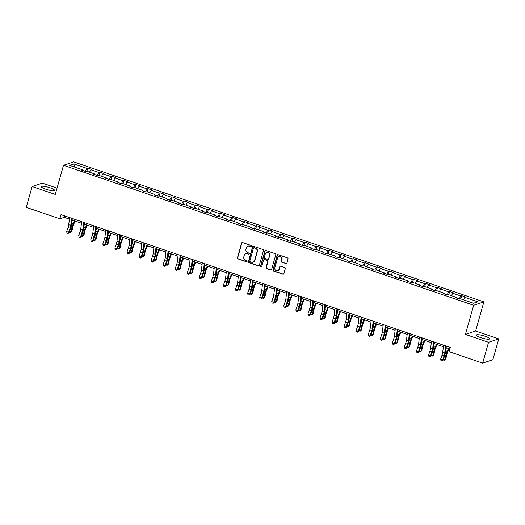 <?xml version="1.0" encoding="UTF-8"?>
<svg xmlns="http://www.w3.org/2000/svg" width="525" height="525" viewBox="0 0 525 525"><rect width="100%" height="100%" fill="white"/><g stroke="black" fill="none" stroke-linecap="round" stroke-linejoin="round"><path stroke-width="0.79" d="M251.39 246.192A0.604 0.571 -108.5 0 0 251.002 245.431L242.616 242.57A0.866 0.82 -108.5 0 0 241.592 243.114L237.431 257.821A0.866 0.82 -108.5 0 0 237.989 258.904L246.376 261.772A0.604 0.571 -108.5 0 0 247.091 261.384A0.604 0.571 -108.5 0 0 246.704 260.623L245.615 260.256A2.769 2.618 -108.5 0 1 243.83 256.777L244.177 255.55A2.769 2.618 -108.5 0 1 247.439 253.798L248.528 254.172A0.604 0.571 -108.5 0 0 249.244 253.785A0.604 0.571 -108.5 0 0 248.85 253.03L247.767 252.656A2.769 2.618 -108.5 0 1 245.982 249.178L246.323 247.957A2.769 2.618 -108.5 0 1 249.592 246.205L250.674 246.573A0.604 0.571 -108.5 0 0 251.39 246.192M485.113 336.256A6.871 1.306 15.8 0 0 476.378 335.094A6.871 1.306 15.8 0 0 480.874 337.673A6.871 1.306 15.8 0 0 489.608 338.835A6.871 1.306 15.8 0 0 485.113 336.256M50.019 187.76A6.871 1.306 15.8 0 0 41.285 186.598A6.871 1.306 15.8 0 0 45.773 189.177A6.871 1.306 15.8 0 0 54.508 190.339A6.871 1.306 15.8 0 0 50.019 187.76M285.863 263.642A0.866 0.82 -108.5 0 0 286.88 263.097L288.048 258.969A0.866 0.82 -108.5 0 0 287.49 257.887L278.178 254.704A0.866 0.82 -108.5 0 0 277.154 255.255L272.993 269.955A0.866 0.82 -108.5 0 0 273.551 271.044L282.87 274.221A0.866 0.82 -108.5 0 0 283.887 273.676L285.298 268.695A0.866 0.82 -108.5 0 0 284.74 267.606L280.757 266.247A0.866 0.82 -108.5 0 0 279.733 266.792L279.037 269.266A2.317 2.185 -108.5 0 1 275.408 270.158A2.317 2.185 -108.5 0 1 274.811 267.822L277.548 258.142A2.317 2.185 -108.5 0 1 281.177 257.243A2.317 2.185 -108.5 0 1 281.774 259.586L281.315 261.194A0.866 0.82 -108.5 0 0 281.873 262.283L286.132 263.55A0.866 0.82 -108.5 0 0 286.499 263.589M465.426 334.412L488.545 342.307L482.659 363.116L492.863 359.704L498.75 338.894L475.63 331.006L483.873 301.875L473.668 305.287L465.426 334.412L475.63 331.006M57.041 188.14L42.341 183.127L32.137 186.539L55.263 194.427L63.505 165.296L473.668 305.287M32.137 186.539L26.25 207.342L59.83 218.8L64.207 217.337L69.398 219.109M482.659 363.116L449.085 351.652L450.26 347.491L61.005 214.64L59.83 218.8M263.498 250.589A0.866 0.82 -108.5 0 0 262.94 249.506L253.627 246.323A0.866 0.82 -108.5 0 0 252.604 246.875L248.443 261.575A0.866 0.82 -108.5 0 0 249.001 262.664L258.32 265.84A0.866 0.82 -108.5 0 0 259.337 265.296L263.498 250.589M265.899 250.517L275.218 253.693A0.866 0.82 -108.5 0 1 275.776 254.782L271.615 269.483A0.866 0.82 -108.5 0 1 270.592 270.034L266.608 268.675A0.866 0.82 -108.5 0 1 266.05 267.586L267.737 261.621A0.866 0.82 -108.5 0 0 267.179 260.538L264.534 259.632A0.866 0.82 -108.5 0 0 263.511 260.183L261.758 266.392A0.604 0.571 -108.5 0 1 260.807 266.621A0.604 0.571 -108.5 0 1 260.649 266.011L264.882 251.062A0.866 0.82 -108.5 0 1 265.899 250.517M488.545 342.307L498.75 338.894M473.563 303.253L460.537 298.81L459.624 299.112L455.602 297.741L456.514 297.439L448.475 294.689L447.562 294.998L443.54 293.626L444.452 293.317L436.406 290.574L435.494 290.876L431.478 289.505L432.39 289.203L424.344 286.46L423.432 286.762L419.409 285.39L420.322 285.082L412.283 282.338L411.37 282.647L407.348 281.275L408.26 280.967L400.214 278.224L399.308 278.526L395.286 277.154L396.198 276.852L388.152 274.103L387.24 274.411L383.224 273.039L384.129 272.731L376.09 269.988L375.178 270.29L371.155 268.918L372.067 268.616L364.028 265.873L363.116 266.175L359.093 264.803L360.006 264.502L351.96 261.752L351.048 262.06L347.032 260.689L347.944 260.38L339.898 257.637L338.986 257.939L334.963 256.567L335.875 256.266L327.836 253.516L326.924 253.824L322.901 252.453L323.813 252.144L315.774 249.401L314.862 249.71L310.839 248.332L311.752 248.03L303.706 245.287L302.794 245.588L298.777 244.217L299.683 243.915L291.644 241.165L290.732 241.474L286.709 240.102L287.621 239.794L279.582 237.051L278.67 237.352L274.647 235.981L275.559 235.679L267.514 232.929L266.608 233.238L262.585 231.866L263.498 231.558L255.452 228.815L254.54 229.123L250.517 227.745L251.429 227.443L243.39 224.7L242.478 225.002L238.455 223.63L239.367 223.328L231.328 220.579L230.416 220.887L226.393 219.516L227.305 219.207L219.26 216.464L218.348 216.766L214.331 215.394L215.237 215.093L207.198 212.349L206.286 212.651L202.263 211.28L203.175 210.971L195.136 208.228L194.224 208.537L190.201 207.158L191.113 206.857L183.067 204.113L182.162 204.415L178.139 203.044L179.051 202.742L171.006 199.992L170.093 200.301L166.071 198.929L166.983 198.621L158.944 195.877L158.032 196.179L154.009 194.808L154.921 194.506L146.882 191.763L145.97 192.065L141.947 190.693L142.859 190.385L134.813 187.642L133.901 187.95L129.885 186.572L130.797 186.27L122.752 183.527L121.839 183.829L117.817 182.457L118.729 182.155L110.69 179.406L109.778 179.714L105.755 178.343L106.667 178.034L98.621 175.291L97.716 175.593L93.693 174.221L94.605 173.919L86.559 171.176L85.647 171.478L81.631 170.107L82.537 169.798L69.51 165.355L73.808 163.918L86.835 168.361L87.747 168.059L91.77 169.431L90.858 169.739L98.903 172.482L99.816 172.174L103.832 173.552L102.92 173.854L110.965 176.597L111.877 176.295L115.9 177.667L114.988 177.968L123.027 180.718L123.939 180.41L127.962 181.781L127.05 182.09L135.089 184.833L136.001 184.531L140.024 185.902L139.112 186.204L147.157 188.948L148.07 188.646L152.086 190.017L151.18 190.326L159.219 193.069L160.132 192.76L164.154 194.132L163.242 194.44L171.281 197.183L172.193 196.882L176.216 198.253L175.304 198.555L183.35 201.305L184.255 200.996L188.278 202.368L187.366 202.676L195.412 205.419L196.324 205.118L200.347 206.489L199.434 206.791L207.473 209.534L208.386 209.232L212.408 210.604L211.496 210.906L219.535 213.655L220.448 213.347L224.47 214.718L223.558 215.027L231.604 217.77L232.516 217.468L236.532 218.84L235.627 219.142L243.666 221.891L244.578 221.583L248.601 222.954L247.688 223.263L255.727 226.006L256.64 225.698L260.662 227.076L259.75 227.377L267.796 230.121L268.702 229.819L272.724 231.19L271.812 231.492L279.858 234.242L280.77 233.933L284.786 235.305L283.881 235.613L291.92 238.357L292.832 238.055L296.855 239.426L295.942 239.728L303.982 242.478L304.894 242.169L308.917 243.541L308.004 243.849L316.05 246.593L316.962 246.284L320.978 247.662L320.066 247.964L328.112 250.707L329.024 250.405L333.047 251.777L332.135 252.079L340.174 254.828L341.086 254.52L345.109 255.892L344.197 256.2L352.242 258.943L353.148 258.641L357.171 260.013L356.258 260.315L364.304 263.058L365.216 262.756L369.233 264.127L368.327 264.436L376.366 267.179L377.278 266.871L381.301 268.249L380.389 268.551L388.428 271.294L389.34 270.992L393.363 272.363L392.451 272.665L400.496 275.415L401.408 275.107L405.425 276.478L404.512 276.787L412.558 279.53L413.47 279.228L417.493 280.599L416.581 280.901L424.62 283.644L425.532 283.342L429.555 284.714L428.643 285.022L436.688 287.766L437.594 287.457L441.617 288.835L440.705 289.137L448.75 291.88L449.663 291.578L453.679 292.95L452.773 293.252L460.812 296.002L461.724 295.693L465.747 297.065L464.835 297.373L477.862 301.816L473.563 303.253M483.873 301.875L73.703 161.884L63.505 165.296M459.185 298.961L460.812 296.002M451.428 295.7L452.773 293.252M456.547 298.062L456.514 297.439M447.123 294.847L448.75 291.88M439.359 291.585L440.705 289.137M444.485 293.947L444.452 293.317M435.054 290.732L436.688 287.766M427.298 287.464L428.643 285.022M432.416 289.826L432.39 289.203M422.992 286.611L424.62 283.644M415.236 283.349L416.581 280.901M420.354 285.712L420.322 285.082M410.931 282.496L412.558 279.53M403.174 279.228L404.512 276.787M408.292 281.597L408.26 280.967M398.862 278.375L400.496 275.415M391.105 275.113L392.451 272.665M396.224 277.476L396.198 276.852M386.8 274.26L388.428 271.294M379.043 270.998L380.389 268.551M384.162 273.361L384.129 272.731M374.738 270.145L376.366 267.179M366.982 266.877L368.327 264.436M372.1 269.24L372.067 268.616M362.677 266.024L364.304 263.058M354.913 262.762L356.258 260.315M360.038 265.125L360.006 264.502M350.608 261.909L352.242 258.943M342.851 258.641L344.197 256.2M347.97 261.01L347.944 260.38M338.546 257.788L340.174 254.828M330.789 254.527L332.135 252.079M335.908 256.889L335.875 256.266M326.484 253.673L328.112 250.707M318.728 250.412L320.066 247.964M323.846 252.774L323.813 252.144M314.416 249.559L316.05 246.593M306.659 246.291L308.004 243.849M311.778 248.653L311.752 248.03M302.354 245.438L303.982 242.478M294.597 242.176L295.942 239.728M299.716 244.538L299.683 243.915M290.292 241.323L291.92 238.357M282.535 238.061L283.881 235.613M287.654 240.424L287.621 239.794M278.23 237.202L279.858 234.242M270.467 233.94L271.812 231.492M275.592 236.302L275.559 235.679M266.162 233.087L267.796 230.121M258.405 229.825L259.75 227.377M263.524 232.188L263.498 231.558M254.1 228.972L255.727 226.006M246.343 225.704L247.688 223.263M251.462 228.067L251.429 227.443M242.038 224.851L243.666 221.891M234.281 221.589L235.627 219.142M239.4 223.952L239.367 223.328M229.97 220.736L231.604 217.77M222.213 217.475L223.558 215.027M227.332 219.837L227.305 219.207M217.908 216.615L219.535 213.655M210.151 213.353L211.496 210.906M215.27 215.716L215.237 215.093M205.846 212.5L207.473 209.534M198.089 209.239L199.434 206.791M203.208 211.601L203.175 210.971M193.784 208.386L195.412 205.419M186.027 205.118L187.366 202.676M191.146 207.48L191.113 206.857M181.716 204.264L183.35 201.305M173.959 201.003L175.304 198.555M179.077 203.365L179.051 202.742M169.654 200.15L171.281 197.183M161.897 196.888L163.242 194.44M167.016 199.251L166.983 198.621M157.592 196.028L159.219 193.069M149.835 192.767L151.18 190.326M154.954 195.129L154.921 194.506M145.523 191.914L147.157 188.948M137.767 188.652L139.112 186.204M142.892 191.015L142.859 190.385M133.462 187.799L135.089 184.833M125.705 184.531L127.05 182.09M130.823 186.893L130.797 186.27M121.4 183.678L123.027 180.718M113.643 180.416L114.988 177.968M118.762 182.779L118.729 182.155M109.338 179.563L110.965 176.597M101.581 176.302L102.92 173.854M106.7 178.664L106.667 178.034M97.269 175.442L98.903 172.482M89.513 172.18L90.858 169.739M94.631 174.543L94.605 173.919M85.207 171.327L86.835 168.361M73.808 163.918L74.596 167.088M72.115 220.041L81.46 223.23M84.184 224.155L93.529 227.345M96.246 228.27L105.591 231.459M108.307 232.391L117.653 235.581M120.369 236.506L129.714 239.695M132.438 240.627L141.783 243.817M144.5 244.742L153.845 247.931M156.562 248.857L165.907 252.046M168.63 252.978L177.968 256.167M180.692 257.092L190.037 260.282M192.754 261.207L202.099 264.397M204.816 265.328L214.161 268.518M216.884 269.443L226.229 272.632M228.946 273.564L238.291 276.754M241.008 277.679L250.353 280.868M253.076 281.794L262.415 284.983M265.138 285.915L274.483 289.104M277.2 290.03L286.545 293.219M289.262 294.151L298.607 297.34M301.33 298.266L310.675 301.455M313.392 302.38L322.737 305.57M325.454 306.502L334.799 309.691M337.523 310.616L346.861 313.806M349.584 314.738L358.929 317.927M361.646 318.852L370.991 322.042M373.708 322.967L383.053 326.156M385.777 327.088L395.122 330.277M397.838 331.203L407.183 334.392M409.9 335.324L419.245 338.513M421.962 339.439L431.307 342.628M434.031 343.553L443.376 346.743M446.092 347.675L449.846 348.954M64.621 215.873L64.207 217.337M82.569 170.428L82.537 169.798M463.49 299.814L464.835 297.373M86.842 171.268L87.747 168.059M98.903 175.389L99.816 172.174M110.965 179.504L111.877 176.295M123.034 183.619L123.939 180.41M135.096 187.74L136.001 184.531M147.157 191.855L148.07 188.646M159.226 195.976L160.132 192.76M171.288 200.091L172.193 196.882M183.35 204.205L184.255 200.996M195.412 208.327L196.324 205.118M207.48 212.441L208.386 209.232M219.542 216.556L220.448 213.347M231.604 220.677L232.516 217.468M243.666 224.792L244.578 221.583M255.734 228.913L256.64 225.698M267.796 233.028L268.702 229.819M279.858 237.143L280.77 233.933M291.926 241.264L292.832 238.055M303.988 245.378L304.894 242.169M316.05 249.5L316.962 246.284M328.112 253.614L329.024 250.405M340.18 257.729L341.086 254.52M352.242 261.85L353.148 258.641M364.304 265.965L365.216 262.756M376.373 270.086L377.278 266.871M388.434 274.201L389.34 270.992M400.496 278.316L401.408 275.107M412.558 282.437L413.47 279.228M424.627 286.552L425.532 283.342M436.688 290.673L437.594 287.457M448.75 294.787L449.663 291.578M460.819 298.902L461.724 295.693M251.16 246.514A0.604 0.571 -108.5 0 1 250.95 246.481L249.861 246.113A2.769 2.618 -108.5 0 0 248.108 246.153M245.963 253.746A2.769 2.618 -108.5 0 1 247.715 253.713L248.798 254.08A0.604 0.571 -108.5 0 0 249.014 254.107M242.248 242.53A0.866 0.82 -108.5 0 0 241.868 243.023L237.707 257.729A0.866 0.82 -108.5 0 0 238.265 258.812L246.652 261.68A0.604 0.571 -108.5 0 0 246.862 261.706M253.26 246.291A0.866 0.82 -108.5 0 0 252.879 246.783L248.719 261.489A0.866 0.82 -108.5 0 0 249.277 262.572L258.589 265.755A0.866 0.82 -108.5 0 0 258.956 265.788M254.172 247.767A0.604 0.571 -108.5 0 0 253.457 248.148L249.802 261.056A0.604 0.571 -108.5 0 0 250.195 261.817L251.337 262.205A2.769 2.618 -108.5 0 0 254.605 260.452L257.099 251.632A2.769 2.618 -108.5 0 0 255.314 248.154L254.441 247.675A0.604 0.571 -108.5 0 0 253.956 247.734M253.089 262.172A2.769 2.618 -108.5 0 0 254.874 260.367L254.605 260.452M254.441 247.675L255.59 248.062A2.769 2.618 -108.5 0 1 257.375 251.541L254.874 260.367M264.167 259.599A0.866 0.82 -108.5 0 1 264.803 259.54L267.448 260.446A0.866 0.82 -108.5 0 1 268.006 261.529L266.319 267.494A0.866 0.82 -108.5 0 0 266.877 268.583L270.867 269.942A0.866 0.82 -108.5 0 0 271.228 269.981M265.538 250.477A0.866 0.82 -108.5 0 0 265.151 250.97L260.925 265.919A0.604 0.571 -108.5 0 0 261.522 266.713M269.489 255.432A2.317 2.185 -108.5 0 0 266.641 252.518A2.317 2.185 -108.5 0 0 265.263 253.995L264.298 257.401A0.866 0.82 -108.5 0 0 264.856 258.49L267.501 259.389A0.866 0.82 -108.5 0 0 268.524 258.845L269.758 255.34A2.317 2.185 -108.5 0 0 266.779 252.479M268.137 259.337A0.866 0.82 -108.5 0 0 268.793 258.753L268.524 258.845M269.758 255.34L268.793 258.753M279.064 256.627A2.317 2.185 -108.5 0 1 282.043 259.494L281.59 261.109A0.866 0.82 -108.5 0 0 282.148 262.192L286.132 263.55M277.791 270.683A2.317 2.185 -108.5 0 0 279.307 269.174L279.037 269.266M280.389 266.208A0.866 0.82 -108.5 0 0 280.009 266.7L279.307 269.174M277.81 254.671A0.866 0.82 -108.5 0 0 277.43 255.163L273.269 269.863A0.866 0.82 -108.5 0 0 273.827 270.952L283.139 274.129A0.866 0.82 -108.5 0 0 283.507 274.168M75.101 221.058L73.638 224.457A4.403 1.162 108.8 0 0 72.706 227.351L71.879 231.223L70.501 232.523L69.431 231.801M69.576 231.387L71.085 231.906L71.912 228.04A6.608 1.746 -71.2 0 1 73.31 223.696L74.524 220.861M71.945 221.498L72.516 220.172M70.501 232.523L71.879 231.223M71.59 218.256L70.744 225.428A4.403 1.162 -71.2 0 1 70.055 228.237L68.637 232.306L69.169 232.549L70.586 228.48A6.608 1.746 108.8 0 0 71.617 224.26L72.299 218.498M69.582 217.567L68.729 224.739A4.403 1.162 -71.2 0 1 68.047 227.555L66.629 231.617L68.637 232.306L67.817 233.251L67.01 232.982L67.817 233.251M68.027 233.349L69.169 232.549M66.629 231.617L67.01 232.982M87.163 225.173L85.7 228.572A4.403 1.162 108.8 0 0 84.768 231.473L83.941 235.338L82.563 236.637L81.493 235.922M81.638 235.508L83.147 236.02L83.974 232.155A6.608 1.746 -71.2 0 1 85.372 227.811L86.586 224.976M84.007 225.619L84.578 224.293M82.563 236.637L83.941 235.338M99.225 229.287L97.762 232.693A4.403 1.162 108.8 0 0 96.836 235.587L96.009 239.452L94.631 240.758L93.555 240.037M93.699 239.623L95.215 240.142L96.042 236.27A6.608 1.746 -71.2 0 1 97.433 231.925L98.654 229.097M96.068 229.733L96.639 228.408M94.631 240.758L96.009 239.452M83.652 222.37L82.806 229.543A4.403 1.162 -71.2 0 1 82.117 232.358L80.699 236.421L81.231 236.663L82.648 232.601A6.608 1.746 108.8 0 0 83.678 228.375L84.361 222.613M81.644 221.688L80.797 228.854A4.403 1.162 -71.2 0 1 80.108 231.669L78.691 235.738L80.699 236.421L79.879 237.372L79.078 237.097L79.879 237.372M80.095 237.464L81.231 236.663M78.691 235.738L79.078 237.097M95.721 226.492L94.868 233.658A4.403 1.162 -71.2 0 1 94.185 236.473L92.768 240.542L93.299 240.778L94.717 236.716A6.608 1.746 108.8 0 0 95.747 232.49L96.429 226.728M93.706 225.802L92.859 232.975A4.403 1.162 -71.2 0 1 92.17 235.791L90.753 239.853L92.768 240.542L91.941 241.487L91.14 241.211L91.941 241.487M92.157 241.585L93.299 240.778M90.753 239.853L91.14 241.211M111.287 233.408L109.83 236.808A4.403 1.162 108.8 0 0 108.898 239.708L108.071 243.574L106.693 244.873L105.617 244.158M105.761 243.738L107.277 244.256L108.104 240.391A6.608 1.746 -71.2 0 1 109.495 236.047L110.716 233.212M108.137 233.855L108.708 232.523M106.693 244.873L108.071 243.574M107.782 230.606L106.936 237.779A4.403 1.162 -71.2 0 1 106.247 240.594L104.829 244.657L105.361 244.899L106.778 240.831A6.608 1.746 108.8 0 0 107.809 236.611L108.491 230.849M105.774 229.917L104.921 237.09A4.403 1.162 -71.2 0 1 104.232 239.905L102.815 243.974L104.829 244.657L104.009 245.608L103.202 245.332L104.009 245.608M104.219 245.7L105.361 244.899M102.815 243.974L103.202 245.332M123.355 237.523L121.892 240.929A4.403 1.162 108.8 0 0 120.96 243.823L120.133 247.688L118.755 248.994L117.685 248.273M117.83 247.859L119.339 248.377L120.166 244.506A6.608 1.746 -71.2 0 1 121.564 240.161L122.778 237.326M120.199 237.969L120.77 236.644M118.755 248.994L120.133 247.688M119.844 234.721L118.998 241.894A4.403 1.162 -71.2 0 1 118.309 244.709L116.891 248.778L117.423 249.014L118.84 244.952A6.608 1.746 108.8 0 0 119.871 240.726L120.553 234.964M117.836 234.038L116.983 241.211A4.403 1.162 -71.2 0 1 116.301 244.02L114.883 248.089L116.891 248.778L116.071 249.723L115.264 249.447L116.071 249.723M116.281 249.821L117.423 249.014M114.883 248.089L115.264 249.447M135.417 241.644L133.954 245.044A4.403 1.162 108.8 0 0 133.028 247.938L132.202 251.81L130.817 253.109L129.747 252.387M129.892 251.974L131.407 252.492L132.234 248.627A6.608 1.746 -71.2 0 1 133.626 244.282L134.846 241.448M132.261 242.084L132.832 240.758M130.817 253.109L132.202 251.81M131.913 238.842L131.06 246.008A4.403 1.162 -71.2 0 1 130.371 248.824L128.953 252.893L129.485 253.135L130.909 249.067A6.608 1.746 108.8 0 0 131.939 244.847L132.622 239.085M129.898 238.153L129.052 245.326A4.403 1.162 -71.2 0 1 128.362 248.141L126.945 252.203L128.953 252.893L128.133 253.838L127.332 253.562L128.133 253.838M128.349 253.936L129.485 253.135M126.945 252.203L127.332 253.562M147.479 245.759L146.016 249.158A4.403 1.162 108.8 0 0 145.09 252.059L144.263 255.924L142.885 257.224L141.809 256.508M141.953 256.095L143.469 256.607L144.296 252.742A6.608 1.746 -71.2 0 1 145.688 248.397L146.908 245.562M144.329 246.205L144.893 244.88M142.885 257.224L144.263 255.924M159.541 249.874L158.084 253.28A4.403 1.162 108.8 0 0 157.152 256.174L156.325 260.039L154.947 261.345L153.877 260.623M154.022 260.21L155.531 260.728L156.358 256.856A6.608 1.746 -71.2 0 1 157.756 252.512L158.97 249.683M156.391 250.32L156.962 248.994M154.947 261.345L156.325 260.039M171.609 253.995L170.146 257.394A4.403 1.162 108.8 0 0 169.214 260.288L168.387 264.16L167.009 265.46L165.939 264.744M166.084 264.324L167.593 264.843L168.42 260.978A6.608 1.746 -71.2 0 1 169.818 256.633L171.032 253.798M168.453 254.435L169.024 253.109M167.009 265.46L168.387 264.16M183.671 258.11L182.208 261.516A4.403 1.162 108.8 0 0 181.282 264.41L180.456 268.275L179.077 269.581L178.001 268.859M178.146 268.446L179.662 268.957L180.488 265.092A6.608 1.746 -71.2 0 1 181.88 260.748L183.1 257.913M180.515 258.556L181.086 257.23M179.077 269.581L180.456 268.275M195.733 262.231L194.276 265.63A4.403 1.162 108.8 0 0 193.344 268.524L192.518 272.396L191.139 273.696L190.063 272.974M190.207 272.56L191.723 273.079L192.55 269.207A6.608 1.746 -71.2 0 1 193.942 264.869L195.162 262.034M192.583 262.671L193.154 261.345M191.139 273.696L192.518 272.396M207.802 266.346L206.338 269.745A4.403 1.162 108.8 0 0 205.406 272.646L204.579 276.511L203.201 277.81L202.132 277.095M202.276 276.682L203.785 277.193L204.612 273.328A6.608 1.746 -71.2 0 1 206.01 268.984L207.224 266.149M204.645 266.792L205.216 265.466M203.201 277.81L204.579 276.511M219.863 270.46L218.4 273.866A4.403 1.162 108.8 0 0 217.475 276.76L216.648 280.626L215.263 281.932L214.193 281.21M214.338 280.796L215.854 281.315L216.681 277.443A6.608 1.746 -71.2 0 1 218.072 273.098L219.293 270.263M216.707 270.907L217.278 269.581M215.263 281.932L216.648 280.626M231.925 274.582L230.462 277.981A4.403 1.162 108.8 0 0 229.537 280.875L228.71 284.747L227.332 286.046L226.255 285.331M226.4 284.911L227.916 285.429L228.743 281.564A6.608 1.746 -71.2 0 1 230.134 277.22L231.354 274.385M228.775 275.021L229.34 273.696M227.332 286.046L228.71 284.747M243.987 278.696L242.53 282.102A4.403 1.162 108.8 0 0 241.598 284.996L240.772 288.862L239.393 290.168L238.317 289.446M238.468 289.032L239.977 289.544L240.804 285.679A6.608 1.746 -71.2 0 1 242.202 281.334L243.416 278.499M240.837 279.142L241.408 277.817M239.393 290.168L240.772 288.862M256.056 282.811L254.592 286.217A4.403 1.162 108.8 0 0 253.66 289.111L252.833 292.983L251.455 294.282L250.386 293.56M250.53 293.147L252.039 293.665L252.866 289.793A6.608 1.746 -71.2 0 1 254.264 285.449L255.478 282.621M252.899 283.257L253.47 281.932M251.455 294.282L252.833 292.983M268.118 286.932L266.654 290.332A4.403 1.162 108.8 0 0 265.729 293.232L264.902 297.098L263.524 298.397L262.447 297.682M262.592 297.268L264.108 297.78L264.935 293.915A6.608 1.746 -71.2 0 1 266.326 289.57L267.547 286.735M264.961 287.378L265.532 286.046M263.524 298.397L264.902 297.098M280.179 291.047L278.723 294.453A4.403 1.162 108.8 0 0 277.791 297.347L276.964 301.212L275.586 302.518L274.509 301.796M274.654 301.383L276.17 301.901L276.997 298.029A6.608 1.746 -71.2 0 1 278.388 293.685L279.608 290.85M277.029 291.493L277.6 290.168M275.586 302.518L276.964 301.212M292.248 295.168L290.784 298.567A4.403 1.162 108.8 0 0 289.853 301.462L289.026 305.333L287.647 306.633L286.578 305.911M286.722 305.498L288.232 306.016L289.058 302.151A6.608 1.746 -71.2 0 1 290.456 297.806L291.67 294.971M289.091 295.608L289.662 294.282M287.647 306.633L289.026 305.333M304.31 299.283L302.846 302.682A4.403 1.162 108.8 0 0 301.921 305.583L301.094 309.448L299.709 310.754L298.64 310.032M298.784 309.619L300.3 310.131L301.127 306.265A6.608 1.746 -71.2 0 1 302.518 301.921L303.732 299.086M301.153 299.729L301.724 298.403M299.709 310.754L301.094 309.448M143.975 242.957L143.122 250.13A4.403 1.162 -71.2 0 1 142.439 252.945L141.022 257.007L141.553 257.25L142.971 253.188A6.608 1.746 108.8 0 0 144.001 248.962L144.683 243.2M141.96 242.274L141.113 249.441A4.403 1.162 -71.2 0 1 140.424 252.256L139.007 256.325L141.022 257.007L140.201 257.959L139.394 257.683L140.201 257.959M140.411 258.051L141.553 257.25M139.007 256.325L139.394 257.683M156.037 247.078L155.19 254.244A4.403 1.162 -71.2 0 1 154.501 257.06L153.083 261.128L153.615 261.365L155.032 257.303A6.608 1.746 108.8 0 0 156.063 253.076L156.745 247.314M154.028 246.389L153.175 253.562A4.403 1.162 -71.2 0 1 152.493 256.377L151.075 260.439L153.083 261.128L152.263 262.073L151.456 261.798L152.263 262.073M152.473 262.172L153.615 261.365M151.075 260.439L151.456 261.798M168.098 251.193L167.252 258.366A4.403 1.162 -71.2 0 1 166.563 261.181L165.145 265.243L165.677 265.486L167.094 261.417A6.608 1.746 108.8 0 0 168.125 257.197L168.807 251.436M166.09 250.504L165.244 257.677A4.403 1.162 -71.2 0 1 164.555 260.492L163.137 264.561L165.145 265.243L164.325 266.195L163.524 265.919L164.325 266.195M164.542 266.287L165.677 265.486M163.137 264.561L163.524 265.919M180.167 255.308L179.314 262.48A4.403 1.162 -71.2 0 1 178.631 265.296L177.207 269.364L177.745 269.601L179.163 265.538A6.608 1.746 108.8 0 0 180.193 261.312L180.876 255.55M178.152 254.625L177.306 261.798A4.403 1.162 -71.2 0 1 176.617 264.607L175.199 268.675L177.207 269.364L176.387 270.309L175.586 270.034L176.387 270.309M176.603 270.408L177.745 269.601M175.199 268.675L175.586 270.034M192.229 259.429L191.376 266.595A4.403 1.162 -71.2 0 1 190.693 269.41L189.276 273.479L189.807 273.722L191.225 269.653A6.608 1.746 108.8 0 0 192.255 265.433L192.938 259.672M190.221 258.74L189.368 265.912A4.403 1.162 -71.2 0 1 188.678 268.728L187.261 272.79L189.276 273.479L188.455 274.424L187.648 274.148L188.455 274.424M188.665 274.522L189.807 273.722M187.261 272.79L187.648 274.148M204.291 263.543L203.444 270.716A4.403 1.162 -71.2 0 1 202.755 273.532L201.338 277.594L201.869 277.837L203.287 273.768A6.608 1.746 108.8 0 0 204.317 269.548L204.999 263.786M202.282 262.861L201.429 270.027A4.403 1.162 -71.2 0 1 200.747 272.842L199.329 276.911L201.338 277.594L200.517 278.545L199.71 278.27L200.517 278.545M200.727 278.637L201.869 277.837M199.329 276.911L199.71 278.27M216.359 267.665L215.506 274.831A4.403 1.162 -71.2 0 1 214.817 277.646L213.399 281.715L213.931 281.951L215.348 277.889A6.608 1.746 108.8 0 0 216.379 273.663L217.068 267.901M214.344 266.976L213.498 274.148A4.403 1.162 -71.2 0 1 212.809 276.964L211.391 281.026L213.399 281.715L212.579 282.66L211.778 282.384L212.579 282.66M212.796 282.758L213.931 281.951M211.391 281.026L211.778 282.384M228.421 271.779L227.568 278.952A4.403 1.162 -71.2 0 1 226.885 281.767L225.468 285.83L225.999 286.072L227.417 282.004A6.608 1.746 108.8 0 0 228.447 277.784L229.13 272.022M226.406 271.09L225.56 278.263A4.403 1.162 -71.2 0 1 224.871 281.078L223.453 285.147L225.468 285.83L224.648 286.775L223.84 286.506L224.648 286.775M224.857 286.873L225.999 286.072M223.453 285.147L223.84 286.506M240.483 275.894L239.636 283.067A4.403 1.162 -71.2 0 1 238.947 285.882L237.53 289.944L238.061 290.187L239.479 286.125A6.608 1.746 108.8 0 0 240.509 281.899L241.192 276.137M238.475 275.212L237.622 282.378A4.403 1.162 -71.2 0 1 236.939 285.193L235.522 289.262L237.53 289.944L236.709 290.896L235.902 290.62L236.709 290.896M236.919 290.994L238.061 290.187M235.522 289.262L235.902 290.62M252.545 280.015L251.698 287.182A4.403 1.162 -71.2 0 1 251.009 289.997L249.592 294.066L250.123 294.308L251.541 290.24A6.608 1.746 108.8 0 0 252.571 286.02L253.253 280.258M250.537 279.326L249.69 286.499A4.403 1.162 -71.2 0 1 249.001 289.314L247.583 293.377L249.592 294.066L248.771 295.011L247.971 294.735L248.771 295.011M248.988 295.109L250.123 294.308M247.583 293.377L247.971 294.735M264.613 284.13L263.76 291.303A4.403 1.162 -71.2 0 1 263.077 294.118L261.653 298.18L262.192 298.423L263.609 294.354A6.608 1.746 108.8 0 0 264.639 290.135L265.322 284.373M262.598 283.447L261.752 290.614A4.403 1.162 -71.2 0 1 261.063 293.429L259.645 297.498L261.653 298.18L260.833 299.132L260.033 298.856L260.833 299.132M261.05 299.224L262.192 298.423M259.645 297.498L260.033 298.856M276.675 288.251L275.822 295.418A4.403 1.162 -71.2 0 1 275.139 298.233L273.722 302.302L274.253 302.538L275.671 298.476A6.608 1.746 108.8 0 0 276.701 294.249L277.384 288.488M274.667 287.562L273.814 294.735A4.403 1.162 -71.2 0 1 273.125 297.55L271.707 301.613L273.722 302.302L272.902 303.247L272.094 302.971L272.902 303.247M273.112 303.345L274.253 302.538M271.707 301.613L272.094 302.971M288.737 292.366L287.89 299.539A4.403 1.162 -71.2 0 1 287.201 302.354L285.784 306.416L286.315 306.659L287.733 302.59A6.608 1.746 108.8 0 0 288.763 298.371L289.446 292.609M286.729 291.677L285.876 298.85A4.403 1.162 -71.2 0 1 285.193 301.665L283.776 305.727L285.784 306.416L284.963 307.361L284.156 307.092L284.963 307.361M285.173 307.46L286.315 306.659M283.776 305.727L284.156 307.092M300.805 296.481L299.952 303.653A4.403 1.162 -71.2 0 1 299.263 306.469L297.846 310.531L298.377 310.774L299.795 306.712A6.608 1.746 108.8 0 0 300.825 302.485L301.514 296.723M298.791 295.798L297.944 302.964A4.403 1.162 -71.2 0 1 297.255 305.78L295.838 309.848L297.846 310.531L297.025 311.483L296.225 311.207L297.025 311.483M297.242 311.574L298.377 310.774M295.838 309.848L296.225 311.207M316.372 303.397L314.908 306.803A4.403 1.162 108.8 0 0 313.983 309.697L313.156 313.569L311.778 314.869L310.702 314.147M310.846 313.733L312.362 314.252L313.189 310.38A6.608 1.746 -71.2 0 1 314.58 306.036L315.801 303.207M313.222 303.844L313.786 302.518M311.778 314.869L313.156 313.569M328.433 307.519L326.977 310.918A4.403 1.162 108.8 0 0 326.045 313.819L325.218 317.684L323.84 318.983L322.763 318.268M322.908 317.848L324.424 318.367L325.251 314.501A6.608 1.746 -71.2 0 1 326.648 310.157L327.863 307.322M325.283 307.965L325.854 306.633M323.84 318.983L325.218 317.684M340.502 311.633L339.038 315.039A4.403 1.162 108.8 0 0 338.107 317.933L337.28 321.799L335.902 323.105L334.832 322.383M334.976 321.969L336.486 322.488L337.312 318.616A6.608 1.746 -71.2 0 1 338.71 314.272L339.924 311.437M337.345 312.08L337.916 310.754M335.902 323.105L337.28 321.799M352.564 315.755L351.1 319.154A4.403 1.162 108.8 0 0 350.175 322.048L349.348 325.92L347.97 327.219L346.894 326.498M347.038 326.084L348.554 326.603L349.381 322.737A6.608 1.746 -71.2 0 1 350.772 318.393L351.993 315.558M349.407 316.194L349.978 314.869M347.97 327.219L349.348 325.92M364.626 319.869L363.169 323.269A4.403 1.162 108.8 0 0 362.237 326.169L361.41 330.035L360.032 331.334L358.956 330.619M359.1 330.205L360.616 330.717L361.443 326.852A6.608 1.746 -71.2 0 1 362.834 322.507L364.055 319.673M361.476 320.316L362.047 318.99M360.032 331.334L361.41 330.035M376.694 323.984L375.231 327.39A4.403 1.162 108.8 0 0 374.299 330.284L373.472 334.156L372.094 335.455L371.024 334.733M371.168 334.32L372.678 334.838L373.505 330.967A6.608 1.746 -71.2 0 1 374.902 326.622L376.117 323.794M373.538 324.43L374.108 323.105M372.094 335.455L373.472 334.156M312.867 300.602L312.014 307.768A4.403 1.162 -71.2 0 1 311.332 310.583L309.914 314.652L310.446 314.895L311.863 310.826A6.608 1.746 108.8 0 0 312.893 306.607L313.576 300.845M310.853 299.913L310.006 307.086A4.403 1.162 -71.2 0 1 309.317 309.901L307.899 313.963L309.914 314.652L309.094 315.597L308.287 315.322L309.094 315.597M309.304 315.696L310.446 314.895M307.899 313.963L308.287 315.322M324.929 304.717L324.082 311.889A4.403 1.162 -71.2 0 1 323.393 314.705L321.976 318.767L322.507 319.01L323.925 314.941A6.608 1.746 108.8 0 0 324.955 310.721L325.638 304.959M322.921 304.034L322.068 311.2A4.403 1.162 -71.2 0 1 321.385 314.016L319.961 318.084L321.976 318.767L321.156 319.718L320.348 319.443L321.156 319.718M321.366 319.81L322.507 319.01M319.961 318.084L320.348 319.443M336.991 308.831L336.144 316.004A4.403 1.162 -71.2 0 1 335.455 318.819L334.038 322.888L334.569 323.124L335.987 319.062A6.608 1.746 108.8 0 0 337.017 314.836L337.7 309.074M334.983 308.149L334.13 315.322A4.403 1.162 -71.2 0 1 333.447 318.137L332.03 322.199L334.038 322.888L333.217 323.833L332.417 323.558L333.217 323.833M333.434 323.932L334.569 323.124M332.03 322.199L332.417 323.558M349.059 312.952L348.206 320.125A4.403 1.162 -71.2 0 1 347.517 322.941L346.1 327.003L346.638 327.246L348.055 323.177A6.608 1.746 108.8 0 0 349.086 318.957L349.768 313.195M347.045 312.263L346.198 319.436A4.403 1.162 -71.2 0 1 345.509 322.252L344.092 326.314L346.1 327.003L345.279 327.948L344.479 327.679L345.279 327.948M345.496 328.046L346.638 327.246M344.092 326.314L344.479 327.679M361.121 317.067L360.268 324.24A4.403 1.162 -71.2 0 1 359.586 327.055L358.168 331.118L358.7 331.36L360.117 327.298A6.608 1.746 108.8 0 0 361.148 323.072L361.83 317.31M359.113 316.385L358.26 323.551A4.403 1.162 -71.2 0 1 357.571 326.366L356.153 330.435L358.168 331.118L357.348 332.069L356.541 331.793L357.348 332.069M357.558 332.161L358.7 331.36M356.153 330.435L356.541 331.793M373.183 321.188L372.337 328.355A4.403 1.162 -71.2 0 1 371.648 331.17L370.23 335.239L370.762 335.475L372.179 331.413A6.608 1.746 108.8 0 0 373.209 327.193L373.892 321.431M371.175 320.499L370.322 327.672A4.403 1.162 -71.2 0 1 369.639 330.488L368.222 334.55L370.23 335.239L369.41 336.184L368.602 335.908L369.41 336.184M369.62 336.282L370.762 335.475M368.222 334.55L368.602 335.908M388.756 328.105L387.292 331.505A4.403 1.162 108.8 0 0 386.367 334.405L385.534 338.271L384.156 339.57L383.086 338.855M383.23 338.435L384.746 338.953L385.573 335.088A6.608 1.746 -71.2 0 1 386.964 330.743L388.178 327.908M385.599 328.552L386.17 327.219M384.156 339.57L385.534 338.271M400.818 332.22L399.354 335.626A4.403 1.162 108.8 0 0 398.429 338.52L397.602 342.385L396.224 343.691L395.148 342.969M395.292 342.556L396.808 343.074L397.635 339.202A6.608 1.746 -71.2 0 1 399.026 334.858L400.247 332.023M397.668 332.666L398.232 331.341M396.224 343.691L397.602 342.385M412.88 336.341L411.423 339.741A4.403 1.162 108.8 0 0 410.491 342.635L409.664 346.507L408.286 347.806L407.21 347.084M407.354 346.671L408.87 347.189L409.697 343.324A6.608 1.746 -71.2 0 1 411.095 338.979L412.309 336.144M409.73 336.781L410.301 335.455M408.286 347.806L409.664 346.507M424.948 340.456L423.485 343.855A4.403 1.162 108.8 0 0 422.553 346.756L421.726 350.621L420.348 351.921L419.278 351.205M419.423 350.792L420.932 351.304L421.759 347.438A6.608 1.746 -71.2 0 1 423.157 343.094L424.371 340.259M421.792 340.902L422.363 339.577M420.348 351.921L421.726 350.621M437.01 344.571L435.547 347.977A4.403 1.162 108.8 0 0 434.621 350.871L433.794 354.742L432.416 356.042L431.34 355.32M431.484 354.907L433 355.425L433.827 351.553A6.608 1.746 -71.2 0 1 435.218 347.209L436.439 344.38M433.853 345.017L434.424 343.691M432.416 356.042L433.794 354.742M449.072 348.692L447.615 352.091A4.403 1.162 108.8 0 0 446.683 354.992L445.856 358.857L444.478 360.157L443.402 359.441M443.546 359.021L445.062 359.54L445.889 355.674A6.608 1.746 -71.2 0 1 447.28 351.33L448.501 348.495M445.922 349.138L446.486 347.806M444.478 360.157L445.856 358.857M385.252 325.303L384.398 332.476A4.403 1.162 -71.2 0 1 383.709 335.291L382.292 339.353L382.823 339.596L384.241 335.527A6.608 1.746 108.8 0 0 385.271 331.308L385.954 325.546M383.237 324.621L382.39 331.787A4.403 1.162 -71.2 0 1 381.701 334.602L380.284 338.671L382.292 339.353L381.472 340.305L380.671 340.029L381.472 340.305M381.688 340.397L382.823 339.596M380.284 338.671L380.671 340.029M397.313 329.418L396.46 336.591A4.403 1.162 -71.2 0 1 395.778 339.406L394.36 343.475L394.892 343.711L396.309 339.649A6.608 1.746 108.8 0 0 397.34 335.423L398.022 329.661M395.299 328.735L394.452 335.908A4.403 1.162 -71.2 0 1 393.763 338.723L392.346 342.786L394.36 343.475L393.54 344.42L392.733 344.144L393.54 344.42M393.75 344.518L394.892 343.711M392.346 342.786L392.733 344.144M409.375 333.539L408.529 340.712A4.403 1.162 -71.2 0 1 407.84 343.527L406.422 347.589L406.954 347.832L408.371 343.763A6.608 1.746 108.8 0 0 409.402 339.544L410.084 333.782M407.367 332.85L406.514 340.023A4.403 1.162 -71.2 0 1 405.832 342.838L404.408 346.9L406.422 347.589L405.602 348.534L404.795 348.265L405.602 348.534M405.812 348.633L406.954 347.832M404.408 346.9L404.795 348.265M421.437 337.654L420.591 344.827A4.403 1.162 -71.2 0 1 419.902 347.642L418.484 351.704L419.016 351.947L420.433 347.885A6.608 1.746 108.8 0 0 421.463 343.658L422.146 337.897M419.429 336.971L418.576 344.137A4.403 1.162 -71.2 0 1 417.893 346.953L416.476 351.022L418.484 351.704L417.664 352.656L416.863 352.38L417.664 352.656M417.88 352.748L419.016 351.947M416.476 351.022L416.863 352.38M433.506 341.775L432.652 348.941A4.403 1.162 -71.2 0 1 431.963 351.757L430.546 355.825L431.084 356.062L432.502 351.999A6.608 1.746 108.8 0 0 433.532 347.78L434.214 342.011M431.491 341.086L430.644 348.259A4.403 1.162 -71.2 0 1 429.955 351.074L428.538 355.136L430.546 355.825L429.726 356.77L428.925 356.495L429.726 356.77M429.942 356.869L431.084 356.062M428.538 355.136L428.925 356.495M445.567 345.89L444.714 353.062A4.403 1.162 -71.2 0 1 444.032 355.878L442.614 359.94L443.146 360.183L444.563 356.114A6.608 1.746 108.8 0 0 445.594 351.894L446.276 346.133M443.559 345.201L442.706 352.373A4.403 1.162 -71.2 0 1 442.017 355.189L440.6 359.258L442.614 359.94L441.794 360.892L440.987 360.616L441.794 360.892M442.004 360.983L443.146 360.183M440.6 359.258L440.987 360.616M70.855 227.673L71.912 228.04M71.748 223.158L73.31 223.696M70.744 225.428L68.729 224.739M70.055 228.237L68.047 227.555M82.917 231.794L83.974 232.155M83.81 227.279L85.372 227.811M94.979 235.909L96.042 236.27M95.872 231.394L97.433 231.925M82.806 229.543L80.797 228.854M82.117 232.358L80.108 231.669M94.868 233.658L92.859 232.975M94.185 236.473L92.17 235.791M107.041 240.03L108.104 240.391M107.94 235.515L109.495 236.047M106.936 237.779L104.921 237.09M106.247 240.594L104.232 239.905M119.109 244.145L120.166 244.506M120.002 239.63L121.564 240.161M118.998 241.894L116.983 241.211M118.309 244.709L116.301 244.02M131.171 248.259L132.234 248.627M132.064 243.744L133.626 244.282M131.06 246.008L129.052 245.326M130.371 248.824L128.362 248.141M143.233 252.381L144.296 252.742M144.132 247.866L145.688 248.397M155.302 256.495L156.358 256.856M156.194 251.98L157.756 252.512M167.363 260.617L168.42 260.978M168.256 256.102L169.818 256.633M179.425 264.731L180.488 265.092M180.318 260.216L181.88 260.748M191.487 268.846L192.55 269.207M192.386 264.331L193.942 264.869M203.556 272.967L204.612 273.328M204.448 268.452L206.01 268.984M215.618 277.082L216.681 277.443M216.51 272.567L218.072 273.098M227.679 281.203L228.743 281.564M228.578 276.688L230.134 277.22M239.748 285.318L240.804 285.679M240.64 280.803L242.202 281.334M251.81 289.433L252.866 289.793M252.702 284.918L254.264 285.449M263.872 293.554L264.935 293.915M264.764 289.039L266.326 289.57M275.933 297.668L276.997 298.029M276.832 293.153L278.388 293.685M288.002 301.783L289.058 302.151M288.894 297.275L290.456 297.806M300.064 305.904L301.127 306.265M300.956 301.389L302.518 301.921M143.122 250.13L141.113 249.441M142.439 252.945L140.424 252.256M155.19 254.244L153.175 253.562M154.501 257.06L152.493 256.377M167.252 258.366L165.244 257.677M166.563 261.181L164.555 260.492M179.314 262.48L177.306 261.798M178.631 265.296L176.617 264.607M191.376 266.595L189.368 265.912M190.693 269.41L188.678 268.728M203.444 270.716L201.429 270.027M202.755 273.532L200.747 272.842M215.506 274.831L213.498 274.148M214.817 277.646L212.809 276.964M227.568 278.952L225.56 278.263M226.885 281.767L224.871 281.078M239.636 283.067L237.622 282.378M238.947 285.882L236.939 285.193M251.698 287.182L249.69 286.499M251.009 289.997L249.001 289.314M263.76 291.303L261.752 290.614M263.077 294.118L261.063 293.429M275.822 295.418L273.814 294.735M275.139 298.233L273.125 297.55M287.89 299.539L285.876 298.85M287.201 302.354L285.193 301.665M299.952 303.653L297.944 302.964M299.263 306.469L297.255 305.78M312.126 310.019L313.189 310.38M313.025 305.504L314.58 306.036M324.194 314.14L325.251 314.501M325.087 309.625L326.648 310.157M336.256 318.255L337.312 318.616M337.148 313.74L338.71 314.272M348.318 322.37L349.381 322.737M349.21 317.861L350.772 318.393M360.38 326.491L361.443 326.852M361.279 321.976L362.834 322.507M372.448 330.606L373.505 330.967M373.341 326.091L374.902 326.622M312.014 307.768L310.006 307.086M311.332 310.583L309.317 309.901M324.082 311.889L322.068 311.2M323.393 314.705L321.385 314.016M336.144 316.004L334.13 315.322M335.455 318.819L333.447 318.137M348.206 320.125L346.198 319.436M347.517 322.941L345.509 322.252M360.268 324.24L358.26 323.551M359.586 327.055L357.571 326.366M372.337 328.355L370.322 327.672M371.648 331.17L369.639 330.488M384.51 334.727L385.573 335.088M385.402 330.212L386.964 330.743M396.572 338.842L397.635 339.202M397.471 334.327L399.026 334.858M408.634 342.956L409.697 343.324M409.533 338.441L411.095 338.979M420.702 347.077L421.759 347.438M421.595 342.562L423.157 343.094M432.764 351.192L433.827 351.553M433.657 346.677L435.218 347.209M444.826 355.313L445.889 355.674M445.725 350.798L447.28 351.33M384.398 332.476L382.39 331.787M383.709 335.291L381.701 334.602M396.46 336.591L394.452 335.908M395.778 339.406L393.763 338.723M408.529 340.712L406.514 340.023M407.84 343.527L405.832 342.838M420.591 344.827L418.576 344.137M419.902 347.642L417.893 346.953M432.652 348.941L430.644 348.259M431.963 351.757L429.955 351.074M444.714 353.062L442.706 352.373M444.032 355.878L442.017 355.189"/></g></svg>
